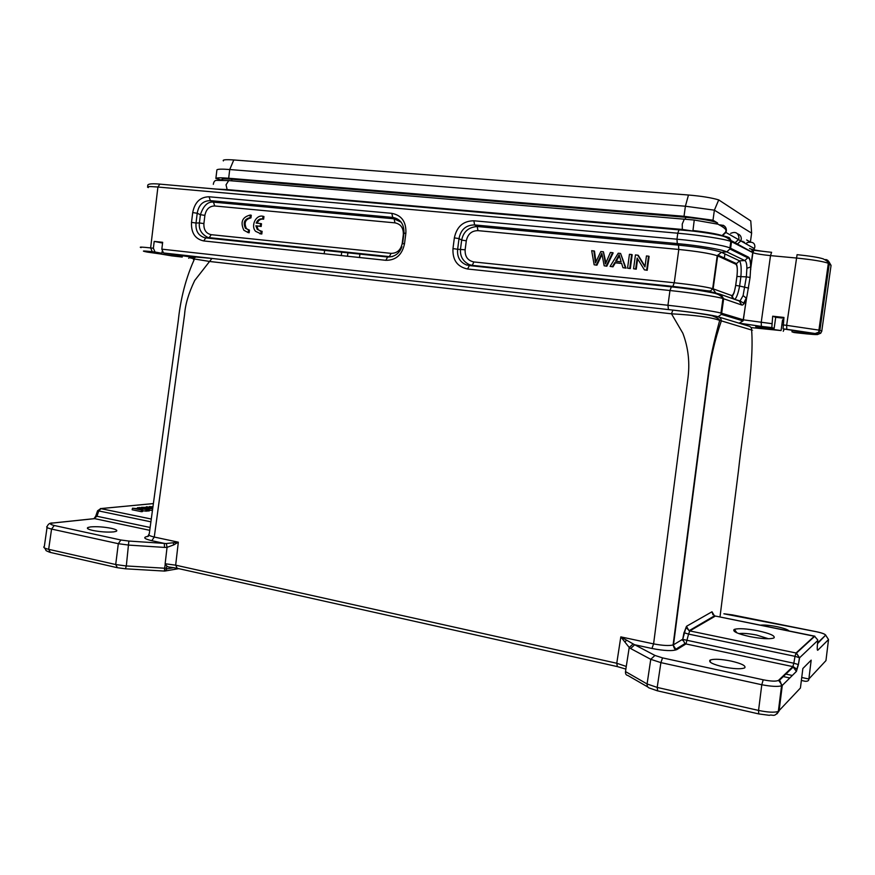 <?xml version="1.0" encoding="UTF-8"?>
<svg xmlns="http://www.w3.org/2000/svg" width="875" height="875" viewBox="0 0 875 875"><rect width="100%" height="100%" fill="white"/><g stroke="black" fill="none" stroke-linecap="round" stroke-linejoin="round"><path stroke-width="1.31" d="M248.5 229.917L248.183 232.553L243.863 230.267C240.122 222.097 242.277 217.011 250.327 215.031L250.009 217.656C244.387 219.034 242.867 222.578 245.459 228.298L249.452 230.147L249.123 232.772L247.877 232.509M250.009 217.656L250.95 217.897C245.328 219.264 243.819 222.808 246.4 228.528L248.412 229.917M250.327 215.031L251.278 215.261L250.95 217.897M248.183 232.553L249.123 232.772M255.872 225.816L260.236 226.242L260.575 223.541L256.2 223.103C257.534 219.833 259.7 218.444 262.686 218.947L263.014 216.289C256.047 214.331 250.414 225.827 255.62 231.35L260.859 233.789L261.188 231.131L257.261 229.414L255.872 225.816L261.177 226.472L261.505 223.77L260.575 223.541M261.188 231.131L262.128 231.35L261.8 234.008L260.859 233.789M260.291 231.109L258.202 229.633L256.812 226.034M259.744 233.713L261.8 234.008M263.014 216.289L263.955 216.53L263.627 219.188L262.686 218.947M257.184 223.202C258.475 220.117 260.553 218.761 263.408 219.133M260.236 226.242L261.177 226.472M149.319 509.294L139.42 507.533L149.319 509.294L149.33 510.88L148.312 510.978L148.477 509.381M147.339 510.781L148.312 510.978M149.33 510.081L152.447 510.519M142.472 510.847L147.339 511.077L147.339 509.502L138.272 507.642L145.316 509.348L132.508 508.211L141.608 510.07L134.728 508.397L147.339 509.502M132.508 508.211L132.125 509.764L141.444 511.689L142.483 511.58L142.472 509.994M152.939 506.866L149.319 506.559L152.862 507.434M152.906 507.161L151.966 506.931L152.917 507.084M149.111 507.402L149.319 506.559M229.545 180.655L228.725 180.589L226.034 184.8L227.15 189.591L216.409 189.077M726.348 230.945L725.911 232.466L722.312 235.758L723.33 236.316M731.894 240.975L735.098 242.725L738.544 239.575L738.981 238.12C738.38 232.892 735.612 231.306 730.658 233.363M746.955 242.594C752.434 241.423 755.059 242.933 754.841 247.111L753.955 249.441M752.522 250.863L751.012 251.584L735.098 242.736M726.042 230.081C725.211 228.539 722.52 226.57 717.981 224.186L694.247 220.041L692.967 230.53C706.07 232.017 718.758 234.216 722.039 235.648L725.681 232.05L726.042 230.081C726.195 226.909 724.117 225.17 719.808 224.864M679.164 229.655L159.862 184.133L693.372 231.109L682.336 229.458L682.248 224.022L684.337 219.045M227.15 189.591L682.336 229.458M211.947 258.442L673.061 310.111C693.591 312.331 714.919 315.492 717.872 316.739C720.158 317.286 721.284 318.741 721.273 321.114C714.733 340.091 710.259 359.745 707.853 380.1L673.509 644.788L682.664 639.275L684.972 643.595L685.956 643.956L676.889 649.556C672.613 651.23 664.3 650.869 651.952 648.473L634.692 644.755L654.948 655.441L662.55 657.891L660.898 662.627L657.191 687.455L657.683 690.878L758.538 713.869M800.417 688.056L802.856 668.511L811.18 660.144L808.872 678.978C808.959 680.684 807.702 681.439 805.098 681.264L801.369 680.455M149.756 530.316L94.675 518.645L53.025 523.02C49.35 523.556 49.766 524.377 54.25 525.492L120.914 540.006L128.855 541.056L126.317 565.983L115.708 564.539L117.381 567.711L125.453 568.794L126.317 566.016M768.491 638.75L756.645 635.053C748.814 633.533 742.853 633.052 738.763 633.598M647.073 684.02C646.997 686.35 647.948 687.75 649.928 688.22L657.366 690.812M800.417 688.023L778.334 711.419C774.452 712.698 767.867 712.359 758.548 710.423L657.202 687.422L647.084 683.955L625.516 671.595L626.248 666.455L625.505 671.628C625.33 673.892 626.106 675.172 627.834 675.478L627.539 675.402M164.369 571.08L164.653 568.225L166.491 568.225L166.764 566.234M749.864 636.606C737.855 633.894 732.572 631.553 734.016 629.584L734.464 629.355C738.73 628.163 746.55 628.644 757.914 630.788C769.716 633.402 775.119 635.731 774.112 637.788L773.369 638.17C768.939 639.264 761.108 638.75 749.864 636.606M709.953 660.22L710.522 659.925C714.525 658.777 721.383 659.159 731.106 661.073C741.366 663.48 745.948 665.7 744.833 667.723L744.177 668.095C740.163 669.255 733.239 668.85 723.417 666.903C713.005 664.409 708.509 662.178 709.953 660.22M760.386 625.177C764.148 624.783 769.552 625.264 776.606 626.609C783.541 628.075 787.697 629.53 789.097 630.973M90.606 526.892C96.873 526.411 103.742 526.881 111.213 528.314C116.156 529.441 117.819 530.447 116.2 531.333L113.761 531.88C107.494 532.394 100.538 531.923 92.881 530.458C87.992 529.331 86.362 528.325 87.992 527.461L90.606 526.892M717.423 293.628L713.256 292.994M713.016 292.939L716.253 293.409M197.127 257.141L212.188 258.42M672.919 310.1L679.613 310.909M708.17 314.967L717.194 316.783M194.152 259.087C194.698 255.598 197.619 257.392 211.936 258.431L194.709 280.481C188.661 293.103 185.292 304.423 184.592 314.431L154.273 537.042C149.319 535.85 147.645 534.833 149.242 534.002L178.248 320.895C179.944 304.423 184.034 282.155 194.13 259.788C192.631 259.153 193.178 258.956 195.77 259.208L209.945 261.516L671.486 313.808L682.817 333.189C688.428 347.856 690.08 363.398 687.761 379.827L653.592 643.891C662.78 645.597 669.287 645.947 673.116 644.962L675.686 649.064L676.889 649.556M751.669 329.842C753.156 330.006 753.156 330.072 751.647 330.039L719.622 320.348C711.058 317.297 695.013 315.12 671.486 313.808L672.864 310.122C689.598 311.872 711.462 315.131 713.3 316.214C717.347 317.866 719.458 319.244 719.633 320.348M719.086 317.111L748.53 326.047C750.663 326.528 751.691 327.852 751.647 330.039C754.337 367.303 743.487 423.927 738.456 470.838L720.125 615.923M715.323 616.087L689.784 630.919L688.57 634.102L684.064 632.723L686.492 626.303L711.998 611.778L712.961 614.742M626.248 666.444L616.766 663.25L175.667 565.173L178.325 542.183L166.348 543.517L167.048 547.345L173.797 544.863L178.325 542.183L154.273 537.042L151.791 540.695C143.839 538.759 142.614 537.294 148.127 536.298M683.988 632.658L682.719 639.362L793.822 663.228L792.859 666.608M817.764 639.975L814.45 636.103L796.053 652.991L799.586 657.759L795.014 656.327L796.053 652.991L689.784 630.919L685.934 627.648L682.719 639.373L684.95 643.606L675.861 649.184M688.931 630.645L686.492 626.303M808.872 678.945L825.956 660.614L828.527 639.57L817.808 650.202C817.283 650.562 817.119 649.239 817.316 646.242L817.742 640.5L799.586 657.759L798.405 664.606L799.455 657.639L796.447 653.1L814.822 636.191L714.481 615.869L814.68 636.322M689.117 630.711L714.459 615.858L711.998 611.778M617.017 666.531L177.198 568.302L175.667 565.173L165.145 563.752L167.048 547.345L164.478 547.411L164.336 543.397L151.791 540.695M634.616 644.755L620.812 636.88L629.223 647.489L626.259 666.444M166.348 543.55L164.358 543.419M817.567 642.917L825.387 635.403C825.705 634.331 822.664 633.095 816.255 631.706L723.877 613.791M662.55 657.891L763.208 679.798C771.225 681.373 776.344 681.548 778.564 680.334L782.283 685.42L781.594 685.814M153.388 503.595L101.008 508.572L98.787 510.945L97.53 510.902L95.747 516.086M95.736 516.206L96.961 516.261L98.787 510.945L150.905 521.828M93.745 518.7L96.961 516.261L150.139 527.472M94.588 518.623L93.614 518.711M53.014 523.02L52.872 522.988C50.083 522.78 48.212 523.873 47.272 526.291C45.784 527.089 47.141 527.997 51.352 529.014M120.914 540.006L118.311 543.692L128.92 545.114L164.478 547.411M173.25 542.948L173.797 544.863M126.317 565.95L164.653 568.225L165.266 563.784L166.775 566.103L168.372 566.923L176.608 568.17M634.692 644.755L630.602 648.517L629.223 647.489L633.008 644.033M624.925 641.988L626.533 640.248M816.397 631.717L732.55 614.917M798.405 664.639L796.403 671.42L792.859 666.619L685.956 643.956L688.57 634.102L795.014 656.327L793.822 663.228L798.263 664.508L796.819 669.167L793.395 666.761M654.948 655.441L650.759 659.323L630.602 648.517M763.208 679.798L761.786 684.742L758.548 710.467M778.334 711.397L781.561 685.825C777.744 686.842 771.159 686.481 761.775 684.742L660.898 662.627L650.759 659.323L647.084 683.955M54.25 525.492L51.57 529.069L118.311 543.692L115.708 564.528L48.65 549.314C44.286 548.253 42.864 547.28 44.384 546.372L44.384 546.383M164.697 571.069L166.983 568.816L166.491 568.225M782.644 676.419L789.808 677.972M825.956 660.614L826.044 659.903M808.861 679.011L801.741 677.491M792.323 675.467L785.225 673.947M694.127 220.019L228.725 180.589L216.584 180.359C214.823 180.338 213.741 181.661 213.314 184.341M738.347 245.197L739.539 245.197M722.991 225.192C725.353 226.264 726.48 228.123 726.37 230.792M223.377 160.912C222.327 159.731 225.794 159.414 233.789 159.961L688.472 195.016C701.498 196.131 711.583 197.761 718.725 199.905L750.772 220.905L751.625 233.122L714.383 210.164L718.725 199.905M359.909 254.078L359.483 257.512M221.725 180.162L215.873 178.445L216.912 169.859C217.722 169.05 221.998 168.941 229.731 169.531L685.398 206.227L714.383 210.164L712.994 220.216L717.084 222.698C711.375 220.533 700.908 218.728 685.694 217.284L685.442 219.133M347.9 252.82L347.495 256.233M746.692 239.969L749.656 241.653M750.444 241.664L751.625 233.122M215.873 178.445C216.672 177.691 220.938 177.625 228.67 178.238L684.02 216.3L712.994 220.216M744.592 242.211L743.072 242.178M733.108 241.642L731.817 241.533M743.05 241.347L741.65 241.38M222.458 180.184C220.281 178.916 223.431 178.598 231.93 179.244L685.694 217.284L684.02 216.3L685.398 206.227L688.472 195.016M748.453 257.119L744.8 260.553C746.145 261.231 746.845 263.812 746.889 268.297L746.353 276.861L736.903 276.478C737.691 269.686 737.352 265.617 735.886 264.25L739.517 260.827L721.459 252.295L726.797 251.891L730.625 248.259L748.453 257.119C749.875 258.005 750.63 261.242 750.728 266.842L752.697 252.613C752.784 250.327 751.723 248.959 749.492 248.533C752.981 249.911 760.353 251.169 771.597 252.306L770.514 255.62L796.075 257.994C812.142 259.613 822.905 261.373 828.352 263.266L828.942 263.572C829.041 261.297 827.947 259.941 825.694 259.514M729.433 237.716L731.795 241.817L752.905 252.711C755.978 253.783 761.852 254.745 770.514 255.62L761.206 322.459L761.414 326.397L771.816 327.589L772.68 316.203L775.709 317.319L783.836 318.216M223.027 189.656L227.281 189.602M693.372 231.109C711.648 233.319 723.45 235.441 728.766 237.475L731.795 241.806M731.522 241.697L730.844 241.423C729.192 238.634 725.966 236.731 721.164 235.703C713.847 233.745 694.05 230.912 679.077 229.677L677.775 233.209C699.814 235.156 724.697 239.017 730.822 241.412L729.936 247.953L730.625 248.259L731.533 241.697M771.816 327.589L774.156 328.344L760.102 326.736C755.836 326.484 754.698 326.616 756.678 327.152L781.069 330.575L782.556 319.812L783.562 320.184M781.069 330.575L751.078 327.589M784.153 329.23L783.245 331.286M806.05 332.27L805.886 333.419L791.963 331.822L792.159 330.4M767.331 329L767.528 327.589M783.595 319.933L782.556 319.812M772.68 316.203L783.945 317.45L783.059 328.869L809.856 333.036C811.934 333.605 810.611 333.725 805.886 333.419M774.156 328.344L775.709 317.319M152.075 252.186L161.897 253.291L155.028 252.022L153.377 248.227L154.197 241.391L162.652 242.309L161.831 249.156L163.472 252.963L210.109 258.191M194.862 257.6L163.472 252.963M161.897 253.291L162.116 251.53M194.228 258.683L190.498 257.994L194.305 258.42M182.405 255.642L182.241 257.053L171.817 255.883L171.992 254.417M190.498 257.994L190.619 256.889M827.848 260.455L829.281 263.78L819.886 330.323L818.803 332.391L815.598 333.583L817.523 334.327C817.928 334.917 811.234 334.436 797.453 332.916L794.106 332.522M750.094 277.463L746.353 276.861L743.105 295.597L746.353 298.189L746.988 296.034L750.083 277.463L750.706 267.017M746.889 268.297L750.663 266.941C750.509 261.1 749.7 258.103 748.245 257.95M148.334 187.578L148.345 187.589C145.841 186.506 148.881 186.309 157.478 186.988M791.963 331.822L794.062 332.522M771.641 323.641L743.378 319.834L746.375 298.189C744.833 303.078 743.302 305.353 741.814 305.025L739.2 300.967L721.405 294.667M209.092 196.777L391.825 213.347C401.68 215.272 406.361 221.889 405.869 233.188L404.523 243.72C402.15 254.822 395.927 260.345 385.853 260.312L203.733 240.942C195.114 239.05 191.045 232.859 191.516 222.37L196.033 223.027L197.214 213.248L192.708 212.57C194.753 202.213 200.211 196.952 209.092 196.777L210.328 200.637L392.733 217.416C400.411 218.881 404.152 224.12 403.955 233.111M741.814 305.025L722.947 298.528C716.8 296.603 691.917 292.83 669.966 290.522L467.6 269.008C457.319 266.842 452.441 260.028 452.977 248.577L457.636 249.277L459.014 238.591C460.808 229.513 466.003 224.963 474.611 224.941L677.272 243.589C698.436 245.481 722.291 249.506 726.797 251.891L744.8 260.553L739.517 260.827M452.977 248.577L454.355 237.88C456.761 226.592 463.269 220.894 473.867 220.784L474.611 224.941L477.225 226.505C468.519 227.216 463.334 231.744 461.683 240.111M154.197 241.391L162.564 243.042M182.241 257.053L147.481 252.12C140.733 250.797 142.33 250.655 152.283 251.705L155.028 252.022M152.042 252.547L171.817 255.883M190.52 256.878L188.683 258.256M734.825 299.414C736.695 297.489 738.292 293.027 739.605 286.037L748.606 288.105M732.659 298.648L731.566 295.509C733.228 295.422 734.595 292.053 735.667 285.392L739.605 286.037L740.841 277.134C741.562 268.691 741.125 263.266 739.517 260.837M743.105 295.597L740.064 300.923L739.2 300.967M203.733 240.942L205.8 237.869L204.575 237.672C198.253 235.605 195.409 230.727 196.033 223.037L199.402 222.939C198.614 229.338 201.469 234.194 207.966 237.508L205.8 237.869L387.702 256.998L392.645 256.484M385.853 260.312L387.614 257.02L392.35 256.572M404.523 243.72L402.598 243.753M405.869 233.188L403.933 233.264L402.62 243.611M391.825 213.347L392.733 217.416L394.078 218.827L213.489 202.136C207.823 201.447 203.47 205.625 200.408 214.703L204.892 215.37L203.897 223.595C203.634 229.841 206.073 233.538 211.203 234.675L209.158 237.727L389.342 256.616M203.897 223.595L199.412 222.939L200.397 214.703L197.214 213.248C198.68 204.914 203.044 200.714 210.328 200.637L213.489 202.136L214.692 205.975C209.409 206.084 206.139 209.213 204.892 215.37M454.355 237.88L459.014 238.591L461.672 240.1L460.502 249.091C459.933 256.309 462.941 261.527 469.536 264.731L472.183 265.333L466.648 265.027C459.944 262.303 456.936 257.053 457.636 249.277L465.139 249.78C464.844 256.605 467.764 260.662 473.889 261.953L472.259 265.333L469.536 264.731M467.6 269.008L469.339 265.584L671.377 286.836L669.966 290.522L667.953 305.266L668.445 309.597M401.166 222.162L394.078 218.838M211.203 234.675L391.092 253.356C397.075 253.345 400.783 250.042 402.205 243.48L402.631 243.512M402.205 243.48L403.32 234.686C403.594 227.992 400.816 224.055 394.975 222.862L394.078 218.827M148.192 186.67C146.202 184.111 150.095 183.258 159.862 184.122L157.916 187.031L677.775 233.209L676.966 239.192L677.272 243.589L678.497 245.109C699.989 247.297 714.306 249.692 721.459 252.295L717.216 255.719C710.183 253.444 697.386 251.355 678.803 249.452L477.958 230.639C471.647 230.705 467.764 234.095 466.298 240.811L461.672 240.1M682.227 229.447L680.258 229.775M152.72 508.506L147.077 506.778L146.223 506.866L147.963 507.391L141.422 507.336L152.666 508.944M146.059 507.577L146.223 506.866M152.502 508.736L146.048 507.806L148.586 507.555L152.502 508.736M148.509 508.167L148.586 507.555M137.233 508.452L137.419 507.73M141.444 511.689L141.608 510.07M145.928 511.23L146.048 509.622M715.805 233.986L717.456 234.839M731.391 241.872L730.811 241.555M717.675 234.391L719.217 235.222M595.93 261.877L594.475 251.092L591.686 250.655L594.136 264.786L596.323 265.016L601.847 253.323L604.166 265.803L606.244 266.011L612.566 252.678L610.389 252.47L605.434 263.977L603.422 251.792L600.83 251.541L595.438 262.981L593.873 250.873M605.938 262.773L603.422 251.792M604.166 265.803L606.834 266.208L613.145 252.897L612.566 252.678M594.136 264.786L596.925 265.212L602.055 254.428M606.244 266.011L606.834 266.208M596.323 265.005L596.914 265.212M616.241 261.275L619.391 255.817M622.956 267.695L626.008 268.144L620.572 253.444L618.231 253.225L610.094 266.405L612.391 266.634L614.742 262.631L621.611 263.32L622.956 267.695L625.439 267.947L620.572 253.444M610.094 266.405L612.97 266.831L615.322 262.839L621.655 263.473M621.13 261.756L615.573 261.209L619.15 254.789L621.13 261.756M625.439 267.947L626.008 268.144M614.742 262.631L615.322 262.839M612.391 266.634L612.97 266.831M627.561 268.166L630.306 268.581L632.177 254.734L631.608 254.516L629.431 254.308L627.561 268.166L629.737 268.384L631.608 254.516M629.737 268.384L630.306 268.581M645.039 266.328L638.258 255.325L635.458 254.887L633.577 268.767L635.677 268.986L637.153 258.07L644.416 269.861L646.68 270.091L648.561 256.156L646.45 255.948L644.962 266.886L637.7 255.106M644.416 269.861L647.216 270.288L649.108 256.375L648.561 256.156M633.577 268.767L636.234 269.183L637.634 258.847M635.677 268.986L636.234 269.183M100.395 508.55L151.287 519.028M737.581 233.811C740.173 234.708 741.409 236.545 741.267 239.334L740.841 240.909L737.406 244.016M758.538 710.5L758.745 713.923L769.311 715.312C772.658 714.098 774.287 717.861 778.345 711.419M796.403 671.42L782.283 685.42L779.067 710.981L776.989 713.858M51.57 529.069L48.65 549.347L50.444 552.453L116.725 567.569M673.061 310.111L211.936 258.431M625.548 668.992L617.345 666.597L616.766 663.25L620.812 636.88L653.592 643.891L651.952 648.473M128.855 541.056L164.336 543.397M724.511 613.845L732.386 614.884M778.564 680.334L792.859 666.619M94.522 518.613L51.887 523.108M828.527 639.57L825.923 635.556M817.513 643.639L825.387 635.403M173.797 567.656L166.994 568.816M708.542 233.231L708.63 232.673M724.227 258.913L724.927 253.925M233.789 159.961L229.731 169.531L228.67 178.238L231.93 179.244L231.733 180.841M717.533 222.928L717.38 224M341.688 252.164L341.283 255.577M817.523 334.327L820.739 333.2L821.778 331.111L819.547 330.203L818.836 331.92L818.934 330.017L828.352 263.266C828.68 262.248 826.963 260.783 823.2 258.869C818.748 257.403 810.042 256.003 797.081 254.669L786.647 325.336L819.547 330.203L828.942 263.572L831.053 265.42L821.723 331.406M718.091 293.694L715.848 293.07C708.63 291.025 694.302 288.816 672.864 286.42L671.377 286.836C692.464 289.023 716.341 292.731 720.923 294.492L723.658 298.758L721.656 313.25L743.378 319.834L743.061 320.895L739.156 323.137L761.414 326.397M746.802 296.712L743.061 320.895L721.328 314.387L720.945 313.053L721.656 313.25L721.328 314.387L718.112 316.772M466.648 265.027L671.322 286.858C686.394 288.433 699.748 290.336 711.353 292.567C717.358 293.53 721.219 295.509 722.958 298.528L720.945 313.053C714.82 311.347 689.861 307.672 667.953 305.266L161.831 249.156M828.888 261.68L831.053 265.398M782.906 324.909L786.647 325.336L786.789 329.295L815.598 333.583M473.867 220.784L676.966 239.192C698.994 241.15 723.866 245.284 729.925 247.953L730.373 249.222L748.213 258.016M783.059 328.869L786.789 329.295M191.516 222.37L192.708 212.57M157.916 187.031L150.62 247.92L153.377 248.227M819.175 332.041L815.259 333.473M141.127 247.625C138.545 246.859 141.706 246.958 150.62 247.92L152.283 251.705M735.886 264.25L717.653 255.905L713.125 288.827L731.566 295.509M473.889 261.953L674.253 282.767C692.803 284.812 705.611 286.77 712.677 288.673L710.763 290.817C709.297 290.959 711.342 291.419 701.936 290.084L672.919 286.398L472.183 265.355L672.864 286.42L674.253 282.767L678.803 249.452L678.497 245.109L477.225 226.505L477.958 230.639M735.667 285.392L736.903 276.478M715.848 293.07L712.677 288.673L717.216 255.719L717.872 255.062L736.083 263.441C737.373 265.387 737.658 269.741 736.947 276.5L735.711 285.414C733.578 296.045 733.873 292.469 733.086 295.017C731.992 296.341 732.452 297.762 734.453 299.283M391.092 253.356L389.353 256.616M394.975 222.862L214.703 205.975M466.298 240.811L465.139 249.78M617.914 257.337L618.494 257.545M245.459 228.298L246.4 228.528M257.261 229.414L258.202 229.633M754.414 248.609L725.922 232.466M647.894 687.039L627.933 675.533M164.358 571.069L125.584 568.805M736.827 632.811L734.453 629.355M710.5 659.925L710.183 662.102M88.003 527.461L87.828 528.773M148.356 536.331L147.12 536.605L148.936 535.139M675.675 649.086C675.052 649.83 674.198 648.462 673.105 644.962L708.422 372.903C709.909 359.866 713.672 342.355 719.698 320.381M97.562 510.781L100.909 508.561L153.388 503.573M95.714 516.184L93.975 518.678M816.266 631.695C822.358 632.953 825.573 634.244 825.934 635.545M793.461 666.783L779.188 680.52C779.92 680.302 780.719 682.073 781.572 685.803M47.053 527.494L44.352 546.295M44.428 547.87C47.698 551.709 43.4 549.467 49.711 552.278M178.784 568.652L165.473 570.948M164.369 571.069L164.927 571.069M682.686 640.467L683.758 639.822M735.372 243.655L736.903 243.731M745.784 243.72L746.703 243.611M708.247 233.188L708.334 232.619M324.625 250.37L324.177 253.75M771.564 252.317L753.878 250.305L752.905 252.711L750.717 268.505M756.755 326.605L756.678 327.152M750.728 269.686L750.652 266.952M746.331 298.102L747.031 295.98M818.836 332.434L820.739 333.2L817.403 334.589M746.331 297.992L743.652 303.188L740.064 300.934L735.186 299.545M401.942 246.641C399.438 253.553 394.658 257.009 387.614 257.02L205.713 237.88L208.031 237.53M466.769 265.07L469.722 264.819M389.298 256.627L207.966 237.508M717.084 222.698L716.92 223.869"/></g></svg>
